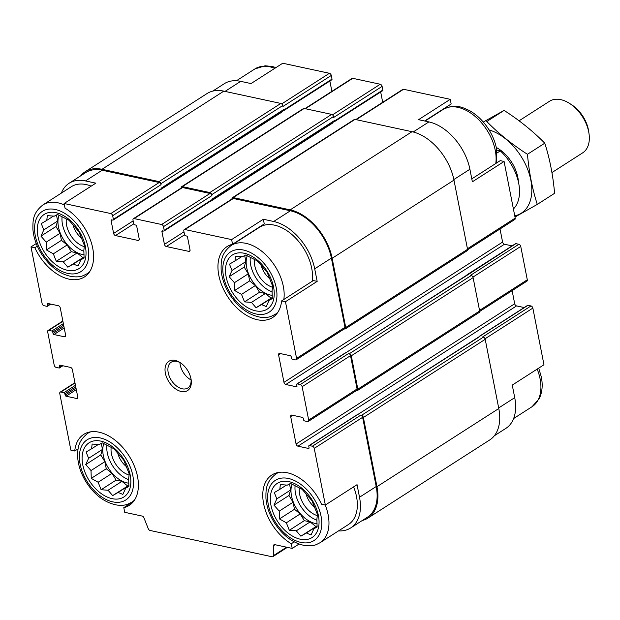 <?xml version="1.0" encoding="UTF-8"?>
<svg xmlns="http://www.w3.org/2000/svg" width="620" height="620" viewBox="0 0 620 620"><rect width="100%" height="100%" fill="white"/><g stroke="black" fill="none" stroke-linecap="round" stroke-linejoin="round"><path stroke-width="0.93" d="M130.184 474.998A32.194 20.305 -122.7 0 0 89.73 442.409A32.194 20.305 -122.7 0 0 99.502 492.257A32.194 20.305 -122.7 0 0 130.184 474.998M126.255 466.434L129.224 473.92L128.658 478.671L128.898 486.475L125.697 488.188L122.838 494.419L118.164 492.427L112.662 495.605L108.074 490.25L101.107 489.73L98.138 482.244L91.256 478.369L91.016 470.557L85.754 464.55L88.614 458.32L86.079 451.988L91.582 448.803L92.14 444.052L99.115 444.571L102.316 442.858L113.871 448.733L123.721 460.102L126.255 466.434M318.401 515.553A32.194 20.305 -122.7 0 0 277.938 482.964A32.194 20.305 -122.7 0 0 287.719 532.812A32.194 20.305 -122.7 0 0 318.401 515.553M314.472 506.989L317.432 514.476L316.874 519.235L317.107 527.039L313.906 528.744L311.046 534.975L306.373 532.983L300.871 536.168L296.29 530.813L289.315 530.294L286.355 522.807L279.465 518.925L279.233 511.12L273.963 505.114L276.83 498.875L274.288 492.551L279.791 489.366L280.349 484.607L287.324 485.127L290.524 483.422L302.087 489.296L311.93 500.666L314.472 506.989M273.583 287.145A32.194 20.305 -122.7 0 0 233.128 254.556A32.194 20.305 -122.7 0 0 242.908 304.404A32.194 20.305 -122.7 0 0 273.583 287.145M269.661 278.582L272.622 286.068L272.056 290.819L272.296 298.623L269.096 300.336L266.236 306.567L261.562 304.575L256.06 307.753L251.472 302.397L244.505 301.878L241.537 294.392L234.654 290.517L234.414 282.704L229.152 276.698L232.012 270.467L229.478 264.135L234.98 260.95L235.538 256.2L242.513 256.719L245.714 255.006L257.269 260.88L267.119 272.25L269.661 278.582M85.374 246.582A32.194 20.305 -122.7 0 0 44.911 213.993A32.194 20.305 -122.7 0 0 54.692 263.841A32.194 20.305 -122.7 0 0 85.374 246.582M81.445 238.018L84.405 245.504L83.847 250.263L84.08 258.067L80.887 259.772L78.019 266.003L73.354 264.012L67.851 267.197L63.263 261.841L56.288 261.322L53.328 253.836L46.438 249.953L46.206 242.149L40.943 236.135L43.803 229.904L41.269 223.58L46.764 220.394L47.329 215.636L54.304 216.155L57.497 214.45L69.06 220.325L78.91 231.694L81.445 238.018M133.579 501.371L123.799 507.648L124.713 512.314L142.189 516.08A2.046 1.286 57.3 0 1 143.91 517.746L148.304 528.79A2.046 1.286 57.3 0 0 150.025 530.457L272.103 556.768A2.046 1.286 57.3 0 0 272.854 556.659L287.339 547.359M78.12 448.834L74.733 451.011L70.882 450.182L59.768 393.537A2.046 1.286 57.3 0 1 60.171 392.142A2.046 1.286 57.3 0 1 60.915 392.034L63.93 392.685A1.023 0.643 57.3 0 1 64.86 393.762L65.131 395.126L76.02 388.143M37.316 246.14L34.844 247.729L31 246.899L36.239 243.536M34.844 247.729A42.16 26.59 -122.7 0 0 84.428 276.954A42.16 26.59 -122.7 0 0 91.714 243.978A42.16 26.59 -122.7 0 0 65.038 208.173L64.123 203.499L95.837 183.156L85.483 180.924L102.168 170.221L159.201 182.513A2.046 1.286 57.3 0 1 161.06 184.659L160.882 183.745L282.712 105.578L282.89 106.493L331.289 75.446L332.002 79.097A1.023 0.643 57.3 0 1 331.801 79.794L283.402 110.848A1.023 0.643 57.3 0 1 283.03 110.903L282.983 110.887M281.72 103.897L329.422 73.292L282.743 63.232L251.038 83.576L240.684 81.344A44.966 28.357 57.3 0 0 224.285 83.7L212.722 91.124M498.674 407.952L514.724 397.66L512.26 385.097L543.965 364.754L532.851 308.101A2.046 1.286 57.3 0 0 530.991 305.954L527.976 305.303A1.023 0.643 57.3 0 0 527.605 305.358L479.206 336.412A1.023 0.643 57.3 0 1 479.578 336.358L479.957 336.435A1.534 0.969 57.3 0 0 479.4 336.521L357.802 414.532M338.528 530.89A44.966 28.357 57.3 0 0 350.68 527.946A44.966 28.357 57.3 0 0 359.515 497.24L357.05 484.677L325.345 505.021L321.501 504.192A42.16 26.59 -122.7 0 0 271.917 474.959A42.16 26.59 -122.7 0 0 264.632 507.935A42.16 26.59 -122.7 0 0 291.307 543.748L292.221 548.413L299.018 544.05M294.198 541.888L291.307 543.748M317.169 281.387L313.325 280.558L281.612 300.901L285.464 301.731L317.169 281.387L314.704 268.824L331.398 258.122L344.976 327.329A2.046 1.286 57.3 0 1 344.573 328.724L296.174 359.778A2.046 1.286 57.3 0 1 295.43 359.879L292.415 359.236A1.023 0.643 57.3 0 1 291.485 358.159L291.214 356.787A1.023 0.643 57.3 0 0 290.284 355.71L279.744 353.439A2.046 1.286 57.3 0 0 279 353.547A2.046 1.286 57.3 0 0 278.597 354.942L283.976 382.354L502.595 242.079L500.022 228.981M264.26 223.921L232.547 244.272L231.632 239.599L263.345 219.255L264.26 223.921M471.797 178.878L500.239 160.634L504.083 161.464L472.37 181.807L469.906 169.244A44.966 28.357 57.3 0 0 428.9 121.908L418.546 119.675L450.252 99.332L451.166 103.997L424.677 120.993M514.724 397.66A44.966 28.357 57.3 0 1 505.881 428.366L494.311 435.79M355.772 119.575L402.829 89.381A2.046 1.286 57.3 0 1 403.574 89.272L450.252 99.332M504.083 161.464L515.197 218.108A2.046 1.286 57.3 0 1 514.794 219.503L467.596 249.79M329.422 73.292A2.046 1.286 57.3 0 1 331.289 75.446M329.863 81.042L331.886 91.341M304.955 108.624L352.013 78.43A2.046 1.286 57.3 0 1 352.757 78.322L380.238 84.243A2.046 1.286 57.3 0 1 382.106 86.397L382.819 90.047A1.023 0.643 57.3 0 1 382.618 90.745L334.219 121.799A1.023 0.643 57.3 0 1 333.847 121.853L333.8 121.838M380.68 91.993L382.703 102.3M441.386 110.275A42.16 26.59 -122.7 0 0 440.952 110.864M283.976 382.354A2.046 1.286 57.3 0 0 285.836 384.501L504.455 244.233A2.046 1.286 57.3 0 1 502.595 242.079M504.455 244.233L512.089 245.876M466.891 275.102A1.023 0.643 57.3 0 1 467.108 274.738L515.507 243.683A1.023 0.643 57.3 0 1 515.879 243.629L518.886 244.28A2.046 1.286 57.3 0 1 520.754 246.435L527.294 279.783A2.046 1.286 57.3 0 1 526.892 281.178L479.694 311.465M512.128 290.656L514.693 303.754A2.046 1.286 57.3 0 0 516.561 305.908L524.187 307.551M285.836 384.501L296.376 386.779A1.023 0.643 57.3 0 0 296.949 386.028L296.685 384.656A1.023 0.643 57.3 0 1 297.259 383.904L300.266 384.555A2.046 1.286 57.3 0 1 302.134 386.702L308.675 420.05A2.046 1.286 57.3 0 1 308.272 421.445A2.046 1.286 57.3 0 1 307.528 421.554L304.513 420.903A1.023 0.643 57.3 0 1 303.583 419.825L303.312 418.461A1.023 0.643 57.3 0 0 302.382 417.384L291.842 415.113A2.046 1.286 57.3 0 0 291.098 415.222A2.046 1.286 57.3 0 0 290.695 416.617L296.073 444.021A2.046 1.286 57.3 0 0 297.941 446.175L308.481 448.446A1.023 0.643 57.3 0 0 309.054 447.694L308.783 446.322A1.023 0.643 57.3 0 1 309.357 445.571L312.364 446.222L360.762 415.168L361.514 415.33A2.046 1.286 57.3 0 1 363.382 417.485L376.96 486.692A45.989 29.008 57.3 0 1 367.916 518.103A45.989 29.008 57.3 0 1 362.251 520.521M360.762 415.168A2.046 1.286 57.3 0 1 362.63 417.322L376.208 486.529A44.966 28.357 57.3 0 1 367.365 517.243L350.68 527.946M61.349 193.099A44.966 28.357 57.3 0 1 69.084 183.28L85.777 172.569A44.966 28.357 57.3 0 1 102.168 170.221M80.654 175.855A45.989 29.008 57.3 0 1 85.219 171.709A45.989 29.008 57.3 0 1 101.99 169.306L159.022 181.598A2.046 1.286 57.3 0 1 160.882 183.745M159.681 190.487A2.046 1.286 57.3 0 1 159.65 190.255L281.511 112.321A2.046 1.286 57.3 0 1 281.464 111.864M64.123 203.499L110.802 213.559A2.046 1.286 57.3 0 1 112.669 215.713L113.383 219.371A1.023 0.643 57.3 0 1 112.809 220.123L111.677 219.875A1.023 0.643 57.3 0 0 111.104 220.627L113.615 233.422A2.046 1.286 57.3 0 0 115.483 235.569L138.066 240.436A2.046 1.286 57.3 0 0 138.81 240.328A2.046 1.286 57.3 0 0 139.213 238.933L136.702 226.145A1.023 0.643 57.3 0 0 135.772 225.068L134.641 224.828A1.023 0.643 57.3 0 1 133.711 223.75L132.99 220.092A2.046 1.286 57.3 0 1 133.393 218.697L181.792 187.643A2.046 1.286 57.3 0 1 182.536 187.542L210.017 193.463A2.046 1.286 57.3 0 1 211.877 195.61L211.699 194.696L333.529 116.529L333.707 117.444L382.106 86.397M181.195 188.031A2.046 1.286 57.3 0 1 181.614 186.728A2.046 1.286 57.3 0 1 182.358 186.628L209.839 192.549A2.046 1.286 57.3 0 1 211.699 194.696M133.393 218.697A2.046 1.286 57.3 0 1 134.137 218.589L161.619 224.51A2.046 1.286 57.3 0 1 163.486 226.664L164.199 230.322A1.023 0.643 57.3 0 1 163.626 231.074L162.494 230.826A1.023 0.643 57.3 0 0 161.921 231.578L164.432 244.373A2.046 1.286 57.3 0 0 166.3 246.52L188.883 251.387A2.046 1.286 57.3 0 0 189.627 251.278A2.046 1.286 57.3 0 0 190.03 249.883L187.519 237.096A1.023 0.643 57.3 0 0 186.589 236.019L185.458 235.778A1.023 0.643 57.3 0 1 184.528 234.701L183.807 231.043A2.046 1.286 57.3 0 1 184.21 229.648L232.608 198.594A2.046 1.286 57.3 0 1 233.353 198.493L290.385 210.777A44.966 28.357 57.3 0 1 331.398 258.122M232.012 198.981A2.046 1.286 57.3 0 1 232.43 197.687A2.046 1.286 57.3 0 1 233.174 197.578L290.199 209.862A45.989 29.008 57.3 0 1 332.149 258.284L345.728 327.492A2.046 1.286 57.3 0 1 345.325 328.887A2.046 1.286 57.3 0 1 344.581 328.995L344.255 328.925M300.266 384.555L348.665 353.501L349.417 353.663A2.046 1.286 57.3 0 1 351.284 355.81L357.825 389.159A2.046 1.286 57.3 0 1 357.422 390.553A2.046 1.286 57.3 0 1 356.678 390.662L356.361 390.592M348.665 353.501A2.046 1.286 57.3 0 1 350.533 355.647L357.074 388.996A2.046 1.286 57.3 0 1 356.671 390.399L308.272 421.445M113.383 219.371L161.781 188.317L161.688 187.86L283.518 109.694L283.603 110.151A1.023 0.643 57.3 0 1 283.402 110.848M283.518 109.694A1.534 0.969 57.3 0 1 283.216 110.74L161.789 188.65M164.199 230.322L212.598 199.268L212.505 198.811L334.335 120.644L334.42 121.102A1.023 0.643 57.3 0 1 334.219 121.799M334.335 120.644A1.534 0.969 57.3 0 1 334.033 121.691L212.606 199.601M345.704 352.858L467.294 274.846A1.534 0.969 57.3 0 1 467.86 274.769L515.879 243.629M65.131 395.126A1.023 0.643 57.3 0 0 66.061 396.203L76.601 398.474L77.756 397.738M31 246.899L42.114 303.544A2.046 1.286 57.3 0 0 43.981 305.691L46.988 306.342A1.023 0.643 57.3 0 0 47.562 305.59L47.291 304.219A1.023 0.643 57.3 0 1 47.864 303.467L58.404 305.745A2.046 1.286 57.3 0 1 60.272 307.892L65.65 335.304A2.046 1.286 57.3 0 1 65.247 336.699A2.046 1.286 57.3 0 1 64.503 336.807L53.963 334.537A1.023 0.643 57.3 0 1 53.033 333.459L52.762 332.088A1.023 0.643 57.3 0 0 51.832 331.01L48.817 330.367A2.046 1.286 57.3 0 0 48.073 330.468A2.046 1.286 57.3 0 0 47.67 331.863L54.211 365.211A2.046 1.286 57.3 0 0 56.079 367.365L59.086 368.017A1.023 0.643 57.3 0 0 59.66 367.265L59.396 365.893A1.023 0.643 57.3 0 1 59.969 365.141L70.51 367.412A2.046 1.286 57.3 0 1 72.37 369.567L77.748 396.971A2.046 1.286 57.3 0 1 77.345 398.373A2.046 1.286 57.3 0 1 76.601 398.474M296.887 383.958L345.278 352.904A1.023 0.643 57.3 0 1 345.65 352.85L467.86 274.769M518.886 244.28L470.495 275.334L471.246 275.497A2.046 1.286 57.3 0 1 473.107 277.644L479.647 310.992A2.046 1.286 57.3 0 1 479.252 312.395L357.422 390.553M308.985 445.625L357.384 414.579A1.023 0.643 57.3 0 1 357.756 414.524L479.957 336.435M530.991 305.954L482.593 337.001L483.344 337.164A2.046 1.286 57.3 0 1 485.204 339.318L498.79 408.526A45.989 29.008 57.3 0 1 489.746 439.936L367.916 518.103M85.219 171.709L207.049 93.543A45.989 29.008 57.3 0 1 223.82 91.14L280.844 103.432A2.046 1.286 57.3 0 1 282.712 105.578M181.614 186.728L303.436 108.57A2.046 1.286 57.3 0 1 304.188 108.461L331.661 114.382A2.046 1.286 57.3 0 1 333.529 116.529M210.498 201.438L332.328 123.272A2.046 1.286 57.3 0 1 332.281 122.814M232.43 197.687L354.253 119.52A2.046 1.286 57.3 0 1 355.004 119.412L412.029 131.703A45.989 29.008 57.3 0 1 453.972 180.118L467.55 249.325A2.046 1.286 57.3 0 1 467.147 250.72L345.325 328.887M161.781 188.317A1.023 0.643 57.3 0 1 161.58 189.015L113.181 220.069M212.598 199.268A1.023 0.643 57.3 0 1 212.397 199.965L163.998 231.02M312.364 446.222A2.046 1.286 57.3 0 1 314.231 448.376L325.345 505.021M292.221 548.413L274.745 544.647A2.046 1.286 57.3 0 0 273.994 544.755A2.046 1.286 57.3 0 0 273.552 545.685L273.296 555.729A2.046 1.286 57.3 0 1 272.854 556.659M69.084 183.28A44.966 28.357 57.3 0 1 85.483 180.924M184.21 229.648A2.046 1.286 57.3 0 1 184.954 229.54L231.632 239.599M314.704 268.824A44.966 28.357 57.3 0 0 273.691 221.487L263.345 219.255M285.464 301.731L296.577 358.383A2.046 1.286 57.3 0 1 296.174 359.778M190.968 378.719A17.376 10.959 -122.7 0 0 180.203 362.63A17.376 10.959 -122.7 0 0 165.029 369.024A17.376 10.959 -122.7 0 0 179.002 390.794A17.376 10.959 -122.7 0 0 191.138 379.673A17.376 10.959 -122.7 0 0 190.968 378.719M123.799 507.648A42.16 26.59 -122.7 0 0 129.239 505.37A42.16 26.59 -122.7 0 0 128.851 455.529A42.16 26.59 -122.7 0 0 83.708 434.403A42.16 26.59 -122.7 0 0 74.733 451.011M232.547 244.272A42.16 26.59 -122.7 0 0 227.106 246.551A42.16 26.59 -122.7 0 0 227.494 296.391A42.16 26.59 -122.7 0 0 272.637 317.517A42.16 26.59 -122.7 0 0 281.612 300.901M278.938 472.386A40.881 25.784 -122.7 0 0 275.947 473.897C265.693 482.089 265.872 489.475 265.941 498.333C266.647 506.672 269.483 514.832 274.459 522.807C282.945 535.812 293.252 543.43 305.365 545.654C314.371 546.352 315.479 544.918 320.098 542.709L348.471 524.505A40.881 25.784 -122.7 0 0 356.508 496.589A40.881 25.784 -122.7 0 0 353.617 486.886M64.418 205.011A40.881 25.784 -122.7 0 0 42.92 204.926L71.292 186.721A40.881 25.784 57.3 0 1 91.202 186.132M283.836 299.483A40.881 25.784 -122.7 0 0 283.325 286.378A40.881 25.784 -122.7 0 0 261.508 251.054A40.881 25.784 -122.7 0 0 231.136 245.481L259.501 227.284A40.881 25.784 57.3 0 1 289.881 232.849A40.881 25.784 57.3 0 1 311.697 268.181A40.881 25.784 57.3 0 1 312.201 281.279M254.471 230.206A42.16 26.59 -122.7 0 0 254.037 230.787M261.144 265.174A16.98 10.71 -122.7 0 0 269.692 278.644M254.556 259.633A20.437 12.888 -122.7 0 0 272.544 287.223M250.279 257.478A26.063 16.438 -122.7 0 0 272.133 291.819M272.281 295.337A26.063 16.438 57.3 0 1 246.698 267.615A26.063 16.438 57.3 0 1 247.233 255.789M305.954 493.582A16.98 10.71 -122.7 0 0 314.503 507.059M299.367 488.041A20.437 12.888 -122.7 0 0 317.355 515.631M295.089 485.894A26.063 16.438 -122.7 0 0 316.944 520.226M317.099 523.753A26.063 16.438 57.3 0 1 291.508 496.031A26.063 16.438 57.3 0 1 292.043 484.204M72.935 224.611A16.98 10.71 -122.7 0 0 81.476 238.088M66.34 219.069A20.437 12.888 -122.7 0 0 84.335 246.659M62.07 216.922A26.063 16.438 -122.7 0 0 83.925 251.255M84.072 254.781A26.063 16.438 57.3 0 1 58.481 227.06A26.063 16.438 57.3 0 1 59.016 215.233M117.746 453.026A16.98 10.71 -122.7 0 0 126.286 466.496M111.158 447.485A20.437 12.888 -122.7 0 0 129.146 475.075M106.88 445.331A26.063 16.438 -122.7 0 0 128.735 479.671M128.883 483.189A26.063 16.438 57.3 0 1 103.3 455.468A26.063 16.438 57.3 0 1 103.827 443.641M179.932 362.545A15.33 9.672 -122.7 0 0 191.1 379.952M180.761 363.01A15.33 9.672 -122.7 0 0 171.228 362.196A15.33 9.672 -122.7 0 0 171.368 380.324A15.33 9.672 -122.7 0 0 187.783 388.004A15.33 9.672 -122.7 0 0 191.022 378.998M84.088 257.719L80.887 259.772M84.095 257.122L73.354 264.012M84.095 256.874L67.851 267.197M82.855 257.571L77.12 252.945L63.263 261.841M77.12 252.945L71.3 251.689L56.288 261.322M71.3 251.689L67.185 244.947L53.328 253.836M67.185 244.947L61.45 240.328L46.438 249.953M61.45 240.328L60.062 233.26L46.206 242.149M60.062 233.26L55.947 226.509L40.943 236.135M55.947 226.509L57.66 221.014L43.803 229.904M57.66 221.014L56.474 214.985M53.506 216.07L46.764 220.394M272.296 298.274L269.096 300.336M272.304 297.678L261.562 304.575M272.304 297.429L256.06 307.753M271.064 298.127L265.329 293.508L251.472 302.397M265.329 293.508L259.509 292.252L244.505 301.878M259.509 292.252L255.394 285.502L241.537 294.392M255.394 285.502L249.659 280.883L234.654 290.517M249.659 280.883L248.271 273.815L234.414 282.704M248.271 273.815L244.164 267.073L229.152 276.698M244.164 267.073L245.869 261.578L232.012 270.467M245.869 261.578L244.691 255.549M241.722 256.626L234.98 260.95M317.115 526.69L313.906 528.744M317.115 526.093L306.373 532.983M317.115 525.845L300.871 536.168M315.882 526.543L310.147 521.916L296.29 530.813M310.147 521.916L304.319 520.668L289.315 530.294M304.319 520.668L300.212 513.918L286.355 522.807M300.212 513.918L294.469 509.299L279.465 518.925M294.469 509.299L293.082 502.231L279.233 511.12M293.082 502.231L288.974 495.481L273.963 505.114M288.974 495.481L290.687 489.986L276.83 498.875M290.687 489.986L289.501 483.957M286.533 485.042L279.791 489.366M128.898 486.134L125.697 488.188M128.906 485.53L118.164 492.427M128.906 485.282L112.662 495.605M127.666 485.979L121.931 481.36L108.074 490.25M121.931 481.36L116.111 480.105L101.107 489.73M116.111 480.105L111.995 473.354L98.138 482.244M111.995 473.354L106.26 468.736L91.256 478.369M106.26 468.736L104.873 461.668L91.016 470.557M104.873 461.668L100.758 454.925L85.754 464.55M100.758 454.925L102.471 449.43L88.614 458.32M102.471 449.43L101.292 443.401M98.324 444.478L91.582 448.803M513.407 208.987A40.881 25.784 -122.7 0 0 500.309 150.885L496.791 150.125M500.309 150.885L497.155 152.908M551.939 172.569L582.684 152.846A30.659 19.336 -122.7 0 0 589 133.595L588.636 131.115A26.738 16.864 -122.7 0 0 571.803 104.881L569.702 103.517A30.659 19.336 -122.7 0 0 549.568 101.238L519.072 120.799M589 133.595A30.659 19.336 -122.7 0 0 569.702 103.517M483.282 122.047L504.091 110.422C519.382 120.233 532.937 131.153 544.771 143.189C549.731 158.565 553.009 175.274 554.598 193.3L537.292 204.406C532.324 189.023 529.054 172.321 527.457 154.295C512.167 144.483 498.612 133.564 486.785 121.528L504.091 110.422M544.771 143.189L527.457 154.295M514.988 217.039L537.292 204.406M518.429 182.024A30.659 19.336 -122.7 0 0 518.134 179.064A30.659 19.336 -122.7 0 0 498.837 148.986A30.659 19.336 -122.7 0 0 496.287 147.498M514.755 215.845A48.29 30.457 -122.7 0 0 529.395 174.391A48.29 30.457 -122.7 0 0 489.041 129.913M485.042 338.784L532.851 308.101M225.021 91.396L240.684 81.344M356.198 119.668L403.574 89.272M413.199 131.975L428.9 121.908M453.856 179.544L469.906 169.244M467.441 248.752L515.197 218.108M60.915 392.034L75.005 382.997M63.93 392.685L75.454 385.291M66.061 396.203L76.306 389.631M48.817 330.367L62.907 321.323M51.832 331.01L63.356 323.617M53.963 334.537L64.209 327.957M64.503 336.807L65.658 336.063M112.669 215.713L161.06 184.659M283.603 110.151L332.002 79.097M111.104 220.627L112.127 219.976M113.615 233.422L133.145 220.883M115.483 235.569L133.734 223.859M138.066 240.436L139.221 239.7M305.381 108.717L352.757 78.322M332.537 114.847L380.238 84.243M163.486 226.664L211.877 195.61M334.42 121.102L382.819 90.047M161.921 231.578L162.944 230.927M164.432 244.373L183.962 231.841M166.3 246.52L184.551 234.81M188.883 251.387L190.038 250.651M278.597 354.942L280.635 353.632M296.376 386.779L296.957 386.407M297.259 383.904L345.65 352.85M349.417 353.663L471.246 275.497M472.944 277.109L520.754 246.435M479.539 310.419L527.294 279.783M290.695 416.617L292.741 415.307M296.073 444.021L514.693 303.754M297.941 446.175L516.561 305.908M308.481 448.446L309.054 448.074M479.578 336.358L527.976 305.303M309.357 445.571L357.756 414.524M361.514 415.33L483.344 337.164M363.382 417.485L485.204 339.318M376.96 486.692L498.79 408.526M101.99 169.306L223.82 91.14M159.022 181.598L280.844 103.432M182.358 186.628L304.188 108.461M209.839 192.549L331.661 114.382M233.174 197.578L355.004 119.412M290.199 209.862L412.029 131.703M332.149 258.284L453.972 180.118M345.728 327.492L467.55 249.325M351.284 355.81L473.107 277.644M357.825 389.159L479.647 310.992M314.231 448.376L362.63 417.322M359.515 497.24L376.208 486.529M273.552 545.685L275.071 544.716M273.296 555.729L286.587 547.197M64.86 393.762L75.748 386.772M59.396 365.893L60.411 365.234M59.66 367.265L62.217 365.63M52.762 332.088L63.651 325.105M53.033 333.459L63.914 326.476M47.291 304.219L48.314 303.567M47.562 305.59L50.111 303.955M110.802 213.559L159.201 182.513M134.137 218.589L182.536 187.542M161.619 224.51L210.017 193.463M184.954 229.54L233.353 198.493M273.691 221.487L290.385 210.777M296.577 358.383L344.976 327.329M302.134 386.702L350.533 355.647M308.675 420.05L357.074 388.996M495.775 163.494A40.881 25.784 -122.7 0 0 495.271 150.397A40.881 25.784 -122.7 0 0 473.455 115.064A40.881 25.784 -122.7 0 0 443.075 109.5C454.793 103.587 461.435 106.834 469.464 110.585C476.749 114.7 482.98 120.683 488.165 128.526C492.334 134.951 495.117 141.639 496.519 148.599L496.845 162.812M538.734 368.11L541.33 377.007C542.942 385.229 542.236 392.452 539.206 398.675L532.045 406.72A40.881 25.784 -122.7 0 0 540.082 378.804A40.881 25.784 -122.7 0 0 537.191 369.101M277.419 312.929L275.288 314.301A40.881 25.784 -122.7 0 0 277.907 312.209M276.218 287.711A35.774 22.56 -122.7 0 0 231.26 251.503A35.774 22.56 -122.7 0 0 242.133 306.885A35.774 22.56 -122.7 0 0 276.218 287.711M320.098 542.709A40.881 25.784 -122.7 0 0 328.135 514.794A40.881 25.784 -122.7 0 0 325.206 504.99M321.036 516.127A35.774 22.56 -122.7 0 0 276.078 479.911A35.774 22.56 -122.7 0 0 286.944 535.3A35.774 22.56 -122.7 0 0 321.036 516.127M274.776 68.347A40.881 25.784 -122.7 0 0 254.867 68.936L265.104 65.782L272.482 66.541L275.947 67.596M89.203 272.374L87.071 273.738A40.881 25.784 -122.7 0 0 89.698 271.645M88.009 247.147A35.774 22.56 -122.7 0 0 43.051 210.94A35.774 22.56 -122.7 0 0 53.917 266.329A35.774 22.56 -122.7 0 0 88.009 247.147M90.729 431.822A40.881 25.784 -122.7 0 0 87.738 433.334C77.485 441.525 77.663 448.911 77.725 457.777C78.43 466.108 81.274 474.269 86.25 482.252C94.736 495.256 105.043 502.867 117.157 505.091C126.162 505.796 127.263 504.362 131.889 502.154A40.881 25.784 -122.7 0 0 134.509 500.061M132.82 475.563A35.774 22.56 -122.7 0 0 87.862 439.355A35.774 22.56 -122.7 0 0 98.735 494.737A35.774 22.56 -122.7 0 0 132.82 475.563M60.171 392.142L74.943 382.664M59.458 367.962L62.876 365.769M48.073 330.468L62.845 320.997M47.36 306.288L50.778 304.094M443.075 109.5L425.033 121.07M532.045 406.72L513.616 418.546M231.136 245.481C220.883 253.673 221.061 261.059 221.123 269.925C221.828 278.256 224.672 286.417 229.648 294.399C238.134 307.404 248.442 315.014 260.555 317.238C269.56 317.944 270.661 316.51 275.288 314.301M278.078 472.533L275.947 473.897M254.867 68.936L236.437 80.763M42.92 204.926C32.666 213.117 32.852 220.503 32.914 229.361C33.62 237.7 36.456 245.861 41.431 253.836C49.925 266.84 60.225 274.459 72.346 276.683C81.352 277.38 82.452 275.947 87.071 273.738M89.861 431.969L87.738 433.334M134.013 500.782L131.889 502.154"/></g></svg>
